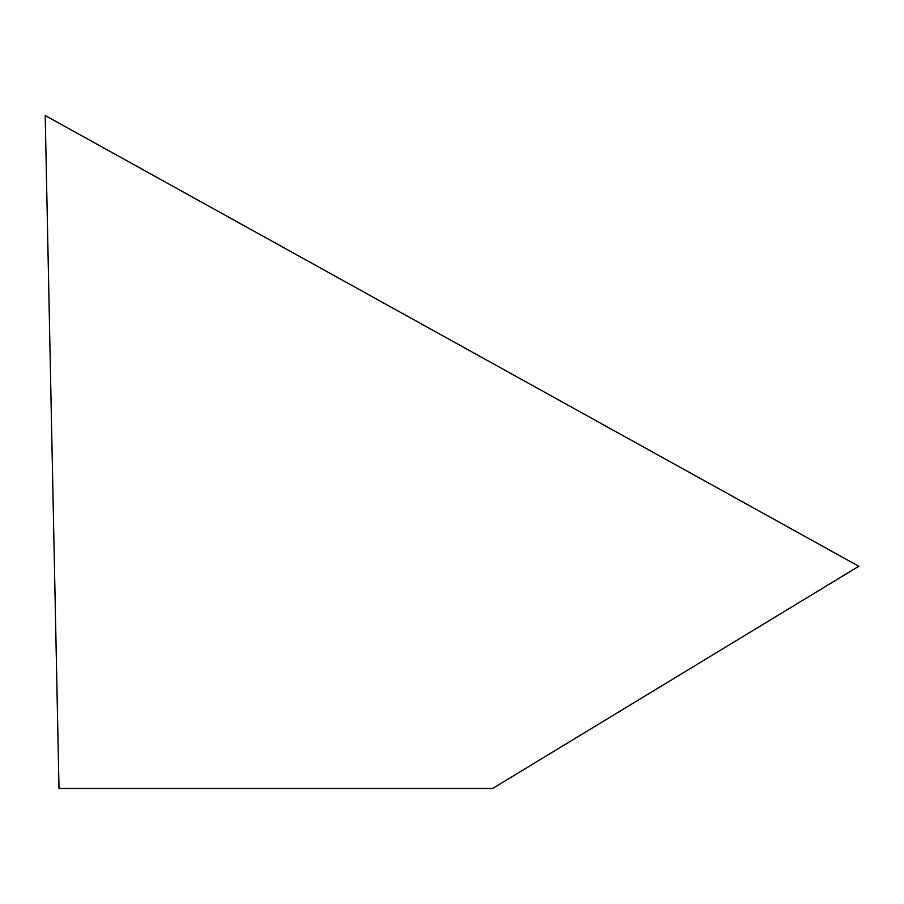 <?xml version="1.0" encoding="UTF-8"?>
<svg xmlns="http://www.w3.org/2000/svg" width="904" height="904" viewBox="0 0 904 904"><rect width="100%" height="100%" fill="white"/><g stroke="black" fill="none" stroke-linecap="round" stroke-linejoin="round"><path stroke-width="1.36" d="M59.009 788.491L45.2 115.509L858.8 566.277L492.59 788.491L59.009 788.491"/></g></svg>
